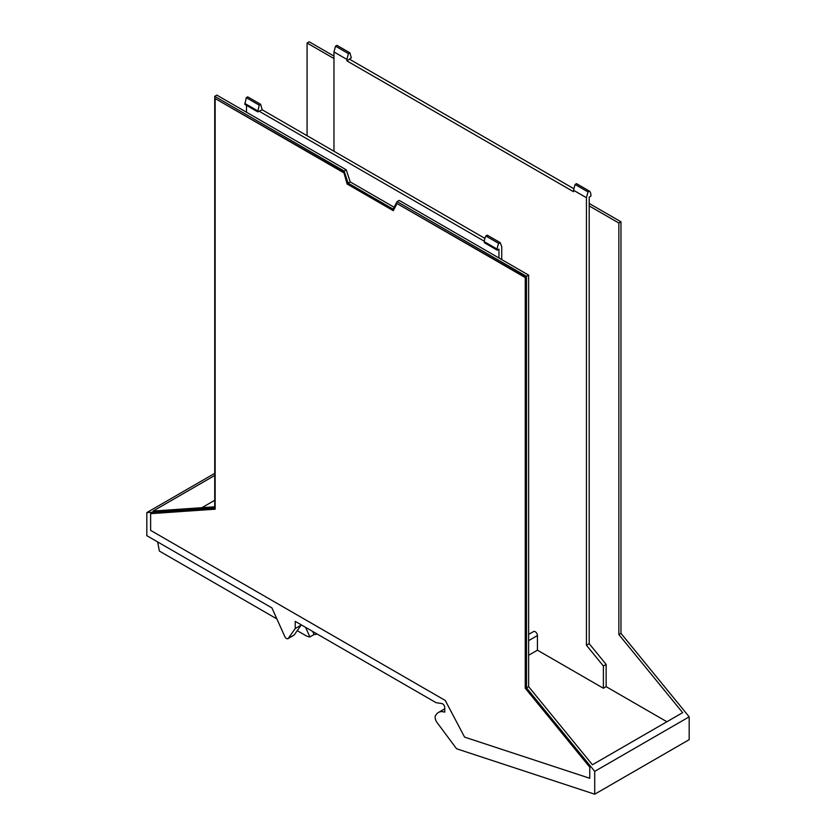 <?xml version="1.0" encoding="UTF-8"?>
<svg xmlns="http://www.w3.org/2000/svg" width="836" height="836" viewBox="0 0 836 836"><rect width="100%" height="100%" fill="white"/><g stroke="black" fill="none" stroke-linecap="round" stroke-linejoin="round"><path stroke-width="1.25" d="M201.915 507.692L214.727 500.294M214.727 473.375L146.822 512.593L146.822 535.677L271.93 607.908L284.752 636.457A2.999 1.724 -120 0 0 287.981 638.641L293.917 635.224A2.999 1.724 -120 0 0 294.251 634.911L301.148 625.098L295.212 628.526L295.212 621.357L436.037 702.658L441.91 703.578A2.999 1.724 60 0 1 444.752 707.517L444.752 712.167A17.974 10.377 60 0 0 438.398 712.471L444.752 708.813M528.624 634.399L533.608 631.525A3.166 1.829 60 0 1 536.043 632.371A3.166 1.829 60 0 1 537.433 635.559L537.433 650.178L603.393 688.258L603.393 666.01L606.142 664.421L606.142 686.669L603.393 688.258M262.18 109.788L257.728 111.867L244.812 104.406L246.286 97.687L259.212 105.137L260.633 104.322L262.18 109.788L333.972 151.243L333.972 51.947L346.898 59.408L346.898 60.871L351.339 57.82L349.866 52.804L336.939 45.343L335.518 46.168L348.434 53.629L349.866 52.804M333.972 51.947L335.518 46.168M346.898 59.408L348.434 53.629M257.728 111.867L259.212 105.137M246.286 97.687L247.717 96.861L260.633 104.322M603.393 666.01L586.444 645.267L589.202 643.678L589.202 197.097L590.895 196.126L590.895 195.143A9.604 5.549 120 0 0 589.411 191.11L587.99 191.925L586.444 197.714L573.527 190.253L573.527 191.716L346.898 60.871M573.527 190.253L575.063 184.474L576.495 183.648L589.411 191.11M573.924 188.769L349.647 59.283M498.758 243.443L500.179 242.618L487.263 235.167L485.841 235.982A9.604 5.549 120 0 0 484.357 241.729L497.274 249.191A9.604 5.549 120 0 1 498.758 243.443L485.841 235.982M500.179 242.618L501.725 246.62L501.725 259.588M146.822 512.593L214.727 507.88L214.727 96.339L344.139 171.056L348.089 183.115L393.139 209.125L397.09 201.622L399.211 200.4L498.967 258L498.967 249.191L497.274 250.173L484.357 242.712L484.357 241.729M497.274 250.173L497.274 249.191M587.99 191.925L575.063 184.474M586.444 645.267L586.444 197.714M528.624 655.267L537.433 650.178M484.89 238.375L333.972 151.243M214.727 96.339L216.848 95.116L246.505 112.233L246.505 105.388M484.368 241.249L259.421 111.376M589.202 643.678L606.142 664.421M666.898 721.75L606.142 686.669M343.377 172.571L215.155 98.543L215.155 509.187L150.626 513.659L150.626 530.369L445.285 700.484L447.291 704.299A9.583 5.538 -120 0 1 447.312 704.34L464.576 737.112L589.756 778.285L589.756 767.187L525.238 688.206L525.238 277.562L397.016 203.535L393.254 210.662L347.128 184.024L343.805 172.32L347.557 183.784L393.453 210.285M333.972 56.106L309.195 41.8L307.073 43.023L333.972 58.551M307.073 43.023L307.073 135.714M214.727 475.475L153.051 511.078L214.727 506.804M394.132 207.255L350.211 181.893L346.261 169.833L246.505 112.233M589.202 205.907L618.849 223.024L618.849 634.566L620.97 633.343L620.97 221.801L618.849 223.024M589.202 203.461L620.97 221.801M528.624 275.117L528.624 686.659L526.502 687.882L526.502 276.34L528.624 275.117L498.967 258M618.849 634.566L682.646 712.659L592.421 764.752L528.624 686.659M589.756 778.285L589.756 767.187M525.238 688.206L590.185 766.946M525.238 277.562L525.656 687.965M397.016 203.535L525.656 277.322M215.155 98.543L343.805 172.32M150.626 513.659L215.155 508.978M397.09 201.622L526.502 276.34M438.398 712.471A17.974 10.377 60 0 0 436.141 714.717A6.019 3.48 60 0 0 437.04 722.503L456.278 748.366A1.202 0.69 -120 0 0 456.916 748.878L594.72 794.2L594.72 771.377L526.502 687.882M295.212 628.526L288.315 638.338L294.251 634.911M344.139 171.056L346.261 169.833M348.089 183.115L350.211 181.893M620.97 633.343L689.178 716.839L689.178 739.661L594.72 794.2M689.178 716.839L594.72 771.377M312.674 631.431L314.054 634.514A14.975 8.642 -120 0 0 315.872 634.367A14.975 8.642 -120 0 0 317.032 633.949M314.054 634.514L309.874 636.917L305.568 627.334M297.229 630.668L305.6 635.496A14.975 8.642 -120 0 0 309.874 636.917M157.628 541.916L159.383 551.081L276.873 618.912M528.624 640.648L537.433 635.559M244.812 103.434L257.728 110.885"/></g></svg>
